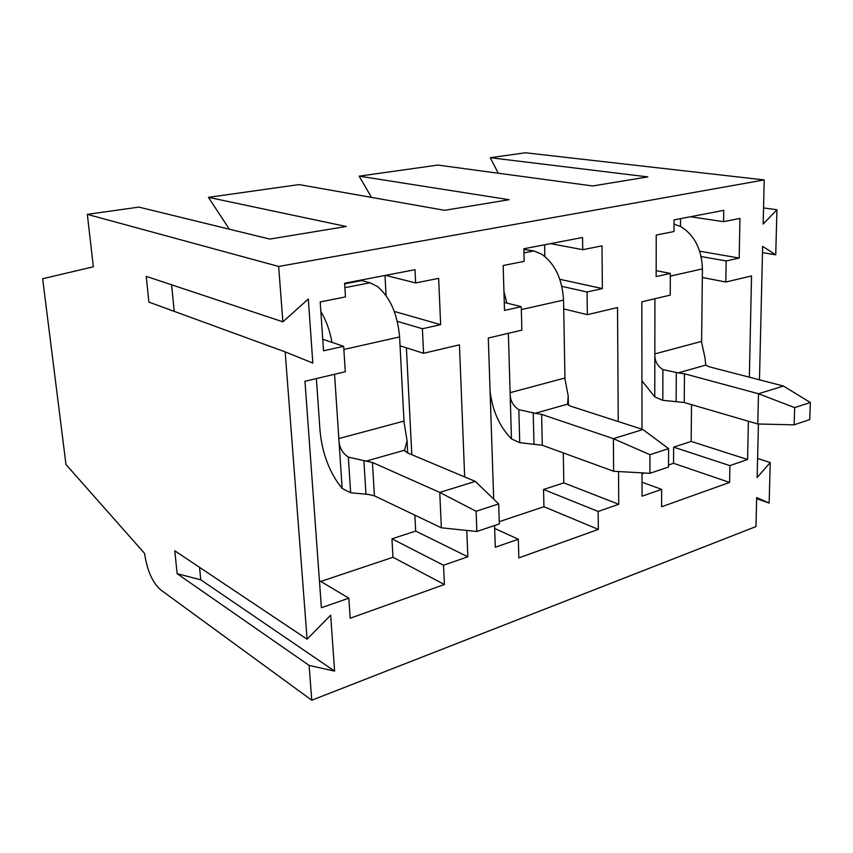 <?xml version="1.0" encoding="UTF-8"?>
<svg xmlns="http://www.w3.org/2000/svg" width="853" height="853" viewBox="0 0 853 853"><rect width="100%" height="100%" fill="white"/><g stroke="black" fill="none" stroke-linecap="round" stroke-linejoin="round"><path stroke-width="1.28" d="M641.936 380.769L654.784 396.922L662.802 400.324L684.245 402.509L757.773 423.984L758.488 393.745L783.406 386.036L709.131 366.758L705.73 365.105L705.015 357.865L701.603 342.352L702.424 268.887C701.688 249.332 694.523 235.257 680.929 226.663L674.019 224.094M705.73 365.105L678.188 372.889L662.898 369.584C657.524 366.214 654.848 361.32 654.848 354.901L654.923 298.731M678.188 372.889L684.469 373.774L684.245 402.509M794.665 407.617L810.35 402.509L809.753 419.58L794.122 424.837L794.665 407.617L758.488 393.745L684.469 373.774M783.406 386.036L810.35 402.509M794.122 424.837L757.773 423.984M523.859 249.364L533.807 250.931L523.945 252.851M490.07 391.122C492.405 410.666 499.527 426.585 511.459 438.879L519.733 442.686L542.305 445.255L613.638 471.272L613.392 438.666L642.927 429.517L570.572 406.145L567.565 404.151L568.215 395.931L564.953 379.031L563.556 300.085C562.255 279.016 554.94 263.684 541.612 254.109L533.807 250.931M567.565 404.151L535.236 413.289L518.837 409.664C513.122 405.985 510.233 400.675 510.147 393.745L508.356 333.299M506.821 303.082L503.92 291.459M535.236 413.289L541.612 414.377L542.305 445.255M649.933 454.702L668.603 448.635L668.517 467.049L649.922 473.308L649.933 454.702L613.392 438.666L541.612 414.377M642.927 429.517L668.603 448.635M649.922 473.308L613.638 471.272M344.655 283.868L361.693 280.584L370.021 282.78L344.9 287.664M316.367 378.572L320.003 430.36C322.157 453.54 329.535 472.914 342.138 488.46L350.647 492.757L368.059 494.377L374.414 495.828L441.353 527.804L439.753 492.416L475.324 481.401L406.934 452.655L404.514 450.245L407.062 440.766L404.055 422.214L399.599 336.935C397.53 314.075 390.13 297.249 377.378 286.459L370.021 282.78M404.514 450.245L366.044 461.121L348.344 457.101C342.266 453.039 339.121 447.239 338.908 439.7L334.557 374.286M331.945 342.362C329.876 330.655 326.177 320.365 320.845 311.473M366.044 461.121L372.43 462.465L374.414 495.828M476.102 511.278L498.685 503.92L499.336 523.923L476.848 531.483L476.102 511.278L439.753 492.416L372.43 462.465M475.324 481.401L498.685 503.92M476.848 531.483L441.353 527.804M759.469 379.82L762.635 246.357L775.74 254.834L776.934 209.742L763.168 224.072L764.213 179.93L525.437 152.772L490.304 157.709L647.822 176.902L592.686 185.965L437.866 165.077L359.156 176.144L371.46 197.384M359.156 176.144L509.113 199.709L444.626 210.318L299.051 184.589L208.42 197.331L346.233 226.493L269.783 239.075L138.858 207.108L87.326 214.359L93.35 266.797L42.65 278.739L65.969 464.49L144.562 553.405C147.089 570.209 152.335 582.279 160.321 589.594L311.761 700.228L309.106 665.404L177.136 573.696L174.758 550.782L307.101 639.196L285.169 351.884L148.902 302.111L146.226 276.361L282.876 321.826L278.643 266.456L87.326 214.359M764.213 179.93L278.643 266.456M490.304 157.709L498.259 173.223M208.42 197.331L229.372 229.201M285.169 351.884L312.838 363.069L308.306 299.019L282.876 321.826M309.106 665.404L334.611 671.119L330.655 615.194L307.101 639.196M758.413 423.994L757.144 477.531L770.227 462.507L769.15 503.067L756.664 497.566L755.982 526.568L311.761 700.228M464.672 476.934L459.447 344.836L423.557 353.291L422.395 328.746L440.649 324.673L438.645 278.366L415.646 282.951L415.006 269.697L344.623 283.228L345.476 296.919L320.195 301.951L323.532 350.807L343.663 346.307L345.294 371.748L304.958 381.27L321.4 607.72L348.845 598.177L350.178 618.244L444.402 584.518L443.528 565.24L467.839 556.785L466.794 530.438M494.559 525.533L495.294 547.242L518.315 539.235L518.848 557.873L598.348 529.414L598.156 511.459L618.756 504.294L618.542 471.549M618.233 421.542L617.529 307.549L587.354 314.672L587.067 292.003L602.389 288.581L601.983 245.856L582.716 249.694L582.546 237.486L523.849 248.767L524.168 261.349L503.153 265.528L504.496 310.428L521.258 306.685L521.865 330.111L488.3 338.033L493.684 499.101M642.042 472.861L642.064 496.19L661.661 489.377L661.608 506.778L729.592 482.435L729.901 465.642L747.569 459.49L748.401 421.243M749.35 377.197L751.536 275.945L725.818 282.012L726.159 260.965L739.199 258.054L739.956 218.4L723.568 221.663L723.749 210.35L674.041 219.903L673.977 231.536L656.234 235.065L656.16 276.585L670.33 273.418L670.223 295.127L641.84 301.813L641.989 429.219M174.215 311.356L171.592 284.806M334.611 671.119L200.764 579.795L199.527 567.341M177.136 573.696L200.764 579.795M769.15 503.067L756.643 498.728M770.227 462.507L757.592 458.498M775.74 254.834L762.486 252.616M776.934 209.742L763.552 207.94M348.845 598.177L319.438 580.626M343.663 346.307L322.743 339.259M415.646 282.951L385.535 275.359M384.991 275.466L386.089 295.628M440.649 324.673L394.278 311.42M422.395 328.746L397.306 321.346M423.557 353.291L400.057 345.828M467.839 556.785L415.688 531.088L414.878 515.159M411.807 454.713L406.391 347.832M443.528 565.24L391.943 538.819L415.688 531.088M391.943 538.819L392.977 557.276L320.803 581.447M444.402 584.518L392.977 557.276M518.315 539.235L494.665 528.455M521.258 306.685L504.251 302.442M582.716 249.694L550.622 243.627M544.598 244.779L544.843 256.422M602.389 288.581L559.835 279.304M587.067 292.003L561.86 286.363M587.354 314.672L563.716 308.935M618.756 504.294L563.822 482.873L563.279 452.911M598.156 511.459L543.542 489.473L563.822 482.873M543.542 489.473L543.937 506.714L499.261 521.673M598.348 529.414L543.937 506.714M661.661 489.377L642.053 482.212M670.33 273.418L656.17 270.668M723.568 221.663L690.45 216.747M680.545 218.656L680.491 226.429M739.199 258.054L699.684 251.198M726.159 260.965L701.134 256.529M725.818 282.012L702.328 277.481M747.569 459.49L691.165 441.427L691.516 404.631M729.901 465.642L673.646 447.132L691.165 441.427M673.646 447.132L673.55 463.296L668.528 464.981M729.592 482.435L673.55 463.296M644.559 472.999L642.042 473.852M654.784 396.922L654.848 354.901M702.424 268.887L670.319 276.105M701.592 341.392L654.827 353.91M662.898 369.584L662.802 400.324M676.301 372.793L676.12 401.475M511.459 438.879L510.147 393.745M563.556 300.085L521.332 309.575M564.921 377.996L510.094 392.679M568.215 395.931L568.375 405.111M518.837 409.664L519.733 442.686M533.232 413.183L533.989 443.997M342.138 488.46L338.908 439.7M399.599 336.935L343.866 349.453M403.981 421.105L338.812 438.559M407.062 440.766L407.691 452.975M348.344 457.101L350.647 492.757M404.695 449.467L404.78 451.12M363.922 460.983L365.958 494.26"/></g></svg>
